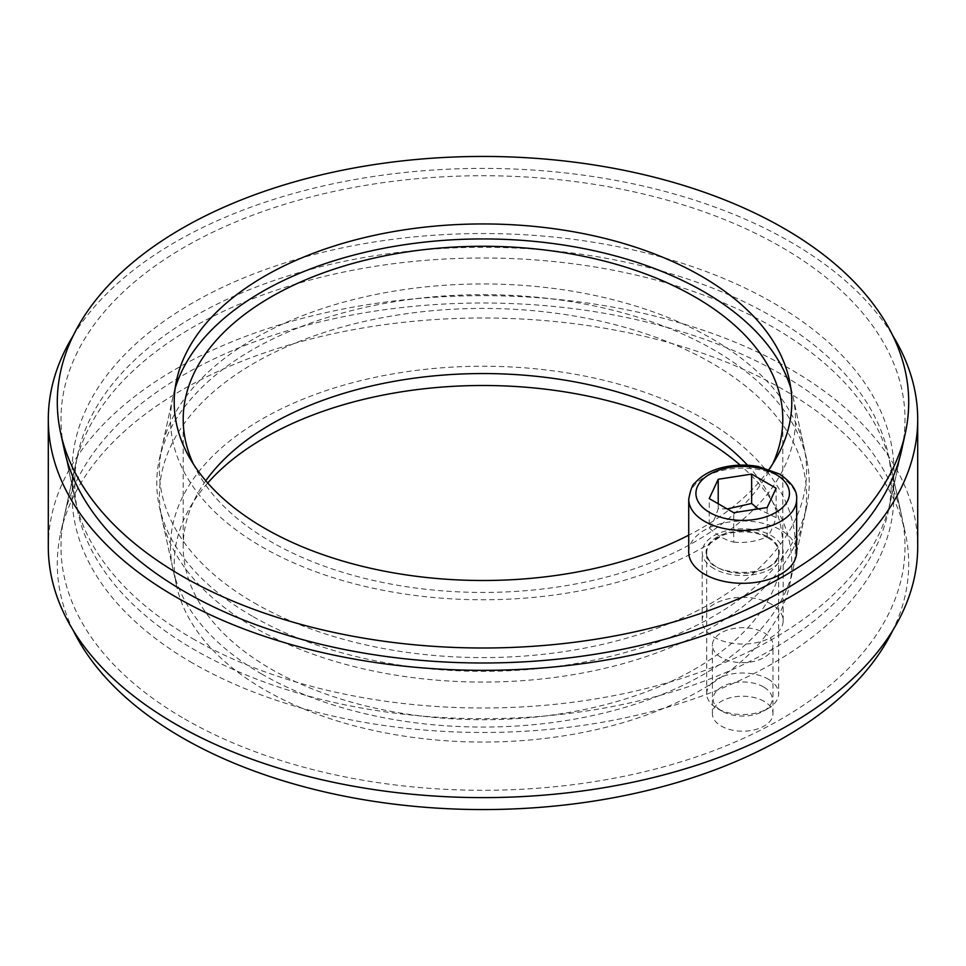 <?xml version="1.0" encoding="UTF-8"?>
<svg xmlns="http://www.w3.org/2000/svg" width="966" height="966" viewBox="0 0 966 966"><rect width="100%" height="100%" fill="white"/><g stroke="black" fill="none" stroke-linecap="round" stroke-linejoin="round"><path stroke-width="0.72" stroke-dasharray="4.83 3.62" d="M764.106 701.34A30.296 17.497 0 0 0 731.093 697.549A30.296 17.497 0 0 0 712.389 713.705A30.296 17.497 0 0 0 721.264 726.07A30.296 17.497 0 0 0 754.277 729.861A30.296 17.497 0 0 0 772.981 713.705A30.296 17.497 0 0 0 764.106 701.34M721.264 657.532A30.296 17.497 180 0 1 712.389 645.167A30.296 17.497 180 0 1 742.685 627.671A30.296 17.497 180 0 1 772.981 645.167A30.296 17.497 180 0 1 754.277 661.324A30.296 17.497 180 0 1 721.264 657.532M254.191 627.345A323.586 186.824 180 0 1 161.938 518.537A323.586 186.824 180 0 1 483 308.42A323.586 186.824 180 0 1 804.062 518.537A323.586 186.824 180 0 1 587.92 671.974A323.586 186.824 180 0 1 254.191 627.345M207.726 483A308.782 178.275 0 0 0 176.621 586.012A308.782 178.275 0 0 0 264.66 689.845A308.782 178.275 0 0 0 583.114 732.421A308.782 178.275 0 0 0 789.379 586.012A308.782 178.275 0 0 0 740.185 465.117M192.451 662.99A410.9 237.238 180 0 1 75.3 465.66A410.9 237.238 180 0 1 483 258.007A410.9 237.238 180 0 1 890.7 465.66A410.9 237.238 180 0 1 663.654 708.32A410.9 237.238 180 0 1 192.451 662.99M73.271 630.484A425.704 245.775 180 0 1 60.617 533.135A425.704 245.775 180 0 1 483 317.995A425.704 245.775 180 0 1 905.383 533.135A425.704 245.775 180 0 1 892.729 630.484M77.92 512.391L64.287 449.733A422.009 243.637 180 0 1 297.468 200.53A422.009 243.637 180 0 1 781.397 247.079A422.009 243.637 180 0 1 901.713 449.733L888.08 512.391A408.268 235.704 180 0 1 615.366 705.977A408.268 235.704 180 0 1 194.311 649.671A408.268 235.704 180 0 1 77.92 512.391A408.268 235.704 180 0 1 77.92 453.609A408.268 235.704 180 0 1 483 247.296A408.268 235.704 180 0 1 888.08 453.609A408.268 235.704 180 0 1 888.08 512.391M184.603 718.921A422.009 243.637 0 0 0 668.532 765.483A422.009 243.637 0 0 0 901.713 516.267A422.009 243.637 0 0 0 483 302.998A422.009 243.637 0 0 0 64.287 516.267A422.009 243.637 0 0 0 184.603 718.921M73.271 335.528A434.7 250.967 180 0 1 483 168.386A434.7 250.967 180 0 1 892.729 335.528M48.3 546.647A434.7 250.967 180 0 1 483 295.668A434.7 250.967 180 0 1 917.7 546.647M771.303 604.161A40.475 23.365 0 0 0 727.193 599.101A40.475 23.365 0 0 0 702.21 620.691A40.475 23.365 0 0 0 714.067 637.21A40.475 23.365 0 0 0 758.165 642.281A40.475 23.365 0 0 0 783.16 620.691A40.475 23.365 0 0 0 771.303 604.161M714.067 568.672A40.475 23.365 180 0 1 702.21 552.154A40.475 23.365 180 0 1 742.685 528.788A40.475 23.365 180 0 1 783.16 552.154A40.475 23.365 180 0 1 758.165 573.744A40.475 23.365 180 0 1 714.067 568.672M254.191 602.869A323.586 186.824 0 0 0 625.268 638.562A323.586 186.824 0 0 0 804.062 447.475A323.586 186.824 0 0 0 483 283.944A323.586 186.824 0 0 0 161.938 447.475A323.586 186.824 0 0 0 254.191 602.869M769.081 469.319A308.782 178.275 180 0 1 688.722 535.176M192.451 638.514A410.9 237.238 0 0 0 616.223 695.182A410.9 237.238 0 0 0 890.7 500.34A410.9 237.238 0 0 0 483 233.531A410.9 237.238 0 0 0 75.3 500.34A410.9 237.238 0 0 0 192.451 638.514M205.782 480.754A299.798 173.083 0 0 0 183.202 546.647A299.798 173.083 0 0 0 271.011 669.027A299.798 173.083 0 0 0 597.725 706.557A299.798 173.083 0 0 0 782.798 546.647A299.798 173.083 0 0 0 747.539 465.214M772.631 464.03A299.798 173.083 180 0 1 560.703 586.531A299.798 173.083 180 0 1 271.011 541.745A299.798 173.083 180 0 1 193.369 464.03M790.864 388.429A312.489 180.413 180 0 1 793.05 396.869A312.489 180.413 180 0 1 620.377 581.399A312.489 180.413 180 0 1 262.04 546.925A312.489 180.413 180 0 1 172.95 396.869A312.489 180.413 180 0 1 175.136 388.429M252.319 616.187A326.23 188.346 180 0 1 159.318 506.486A326.23 188.346 180 0 1 159.318 459.514A326.23 188.346 180 0 1 483 294.654A326.23 188.346 180 0 1 806.682 459.514A326.23 188.346 180 0 1 806.682 506.486A326.23 188.346 180 0 1 588.777 661.179A326.23 188.346 180 0 1 252.319 616.187M262.04 674.22A312.489 180.413 180 0 1 172.95 569.143A312.489 180.413 180 0 1 483 366.235A312.489 180.413 180 0 1 793.05 569.143A312.489 180.413 180 0 1 584.321 717.315A312.489 180.413 180 0 1 262.04 674.22M768.115 679.074A35.971 20.769 180 0 1 778.656 693.769A35.971 20.769 180 0 1 768.127 708.452A35.971 20.769 180 0 1 717.243 708.452A35.971 20.769 180 0 1 706.701 693.769A35.971 20.769 180 0 1 728.919 674.57A35.971 20.769 180 0 1 768.115 679.074M688.722 552.154A53.963 31.154 180 0 1 722.037 523.367A53.963 31.154 180 0 1 780.842 530.117A53.963 31.154 180 0 1 796.648 552.154M763.575 686.959A29.535 17.05 0 0 0 721.795 686.959A29.535 17.05 0 0 0 721.795 711.073A29.535 17.05 0 0 0 763.575 711.073A29.535 17.05 0 0 0 763.575 686.959M727.205 508.949L718.209 508.647C715.214 518.03 712.232 524.466 709.249 527.943L709.249 498.577M718.209 508.647L718.209 503.745M767.161 507.536L767.161 536.903C770.143 533.425 773.138 526.989 776.121 517.607L758.177 508.925M776.121 517.607L776.121 488.228M709.249 527.943C717.4 535.611 725.563 540.32 733.725 542.083L733.725 512.705M733.725 542.083C744.871 543.303 756.016 541.576 767.161 536.903M768.55 537.217A36.575 21.119 180 0 1 752.152 572.548A36.575 21.119 180 0 1 707.353 546.684A36.575 21.119 180 0 1 768.55 537.217M768.115 537.953A35.971 20.769 0 0 0 728.919 533.449A35.971 20.769 0 0 0 706.701 552.637A35.971 20.769 0 0 0 742.685 573.406A35.971 20.769 0 0 0 778.656 552.637A35.971 20.769 0 0 0 768.115 537.953M796.648 499.277A53.963 31.154 0 0 0 780.842 477.252A53.963 31.154 0 0 0 722.037 470.49A53.963 31.154 0 0 0 688.722 499.277M772.981 713.705L772.981 645.167M712.389 713.705L712.389 645.167M789.379 586.012L804.062 518.537M176.621 586.012L161.938 518.537M75.3 465.66L60.617 533.135M890.7 465.66L905.383 533.135M77.92 453.609L64.287 516.267M888.08 453.609L901.713 516.267M783.16 620.691L783.16 552.154M702.21 620.691L702.21 552.154M176.621 380L161.938 447.475M789.379 380L804.062 447.475M890.7 500.34L901.713 449.733M75.3 500.34L64.287 449.733M782.798 546.647L782.798 419.353M183.202 546.647L183.202 419.353M172.95 396.869L159.318 459.514M793.05 396.869L806.682 459.514M793.05 569.143L806.682 506.486M172.95 569.143L159.318 506.486M706.701 693.769L706.701 552.637C703.779 578.96 781.579 578.96 778.656 552.637L778.656 693.769M763.575 711.073L768.127 708.452M721.795 711.073L717.243 708.452"/><path stroke-width="1.45" d="M740.185 465.117A308.782 178.275 0 0 0 207.726 483M892.729 630.484A425.704 245.775 180 0 1 181.982 737.577A425.704 245.775 180 0 1 73.271 630.484M905.383 432.865L901.713 449.733A422.009 243.637 180 0 1 619.822 649.84A422.009 243.637 180 0 1 184.603 591.639A422.009 243.637 180 0 1 64.287 449.733L60.617 432.865A425.704 245.775 180 0 1 483 156.444A425.704 245.775 180 0 1 905.383 432.865A425.704 245.775 180 0 1 621.029 634.722A425.704 245.775 180 0 1 181.982 576.014A425.704 245.775 180 0 1 60.617 432.865M892.729 335.528A434.7 250.967 180 0 1 917.7 419.353A434.7 250.967 180 0 1 649.357 651.229A434.7 250.967 180 0 1 175.619 596.819A434.7 250.967 180 0 1 48.3 419.353A434.7 250.967 180 0 1 73.271 335.528M917.7 419.353L917.7 546.647A434.7 250.967 180 0 1 649.357 778.511A434.7 250.967 180 0 1 175.619 724.114A434.7 250.967 180 0 1 48.3 546.647L48.3 419.353M688.722 535.176A308.782 178.275 180 0 1 264.66 528.281A308.782 178.275 180 0 1 176.621 380A308.782 178.275 180 0 1 483 223.943A308.782 178.275 180 0 1 789.379 380A308.782 178.275 180 0 1 769.081 469.319M747.539 465.214A299.798 173.083 0 0 0 468.124 373.77A299.798 173.083 0 0 0 205.782 480.754M193.369 464.03A299.798 173.083 180 0 1 183.202 419.353A299.798 173.083 180 0 1 483 246.27A299.798 173.083 180 0 1 782.798 419.353A299.798 173.083 180 0 1 772.631 464.03M175.136 388.429A312.489 180.413 180 0 1 483 238.94A312.489 180.413 180 0 1 790.864 388.429M796.648 499.277L796.648 552.154A53.963 31.154 180 0 1 742.685 583.307A53.963 31.154 180 0 1 688.722 552.154L688.722 499.277A53.963 31.154 0 0 0 742.685 530.431A53.963 31.154 0 0 0 796.648 499.277C797.469 490.8 791.697 482.36 779.345 473.956L758.286 466.493C745.015 464.139 732.095 464.743 719.549 468.281C709.008 471.348 700.845 476.238 695.037 482.928C692.682 483.978 690.581 489.424 688.722 499.277M751.645 474.101L776.121 488.228L767.161 507.536L733.725 512.705L709.249 498.577L718.209 479.269L751.645 474.101L751.645 503.467L727.205 508.949M718.209 503.745L718.209 479.269M758.177 508.925L751.645 503.467M775.746 474.306A46.766 27 180 0 1 754.784 519.479A46.766 27 180 0 1 697.512 486.417A46.766 27 180 0 1 775.746 474.306"/></g></svg>
